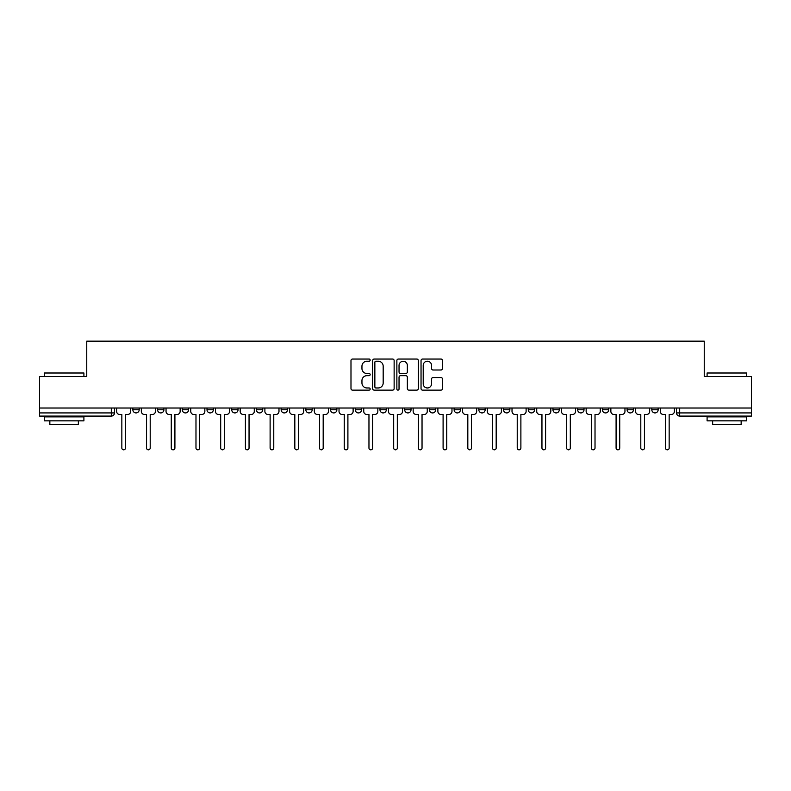 <?xml version="1.0" encoding="UTF-8"?>
<svg xmlns="http://www.w3.org/2000/svg" width="791" height="791" viewBox="0 0 791 791"><rect width="100%" height="100%" fill="white"/><g stroke="black" fill="none" stroke-linecap="round" stroke-linejoin="round"><path stroke-width="1.19" d="M370.158 360.132A1.088 1.088 0 0 0 369.071 359.045L352.549 359.045A1.552 1.552 0 0 0 350.986 360.597L350.986 388.589A1.552 1.552 0 0 0 352.549 390.141L369.071 390.141A1.088 1.088 0 0 0 370.158 389.053A1.088 1.088 0 0 0 369.071 387.966L366.925 387.966A4.973 4.973 0 0 1 361.952 382.982L361.952 380.649A4.973 4.973 0 0 1 366.925 375.676L369.071 375.676A1.088 1.088 0 0 0 370.158 374.588A1.088 1.088 0 0 0 369.071 373.5L366.925 373.5A4.973 4.973 0 0 1 361.952 368.527L361.952 366.193A4.973 4.973 0 0 1 366.925 361.22L369.071 361.22A1.088 1.088 0 0 0 370.158 360.132M627.095 409.758L627.095 408.018L627.095 409.758A3.164 3.164 0 0 0 630.269 412.922A3.164 3.164 0 0 1 627.095 409.758L633.433 409.758A3.164 3.164 0 0 1 630.269 412.922A3.164 3.164 0 0 0 633.433 409.758L633.433 408.018L633.433 409.758M404.685 408.018L404.685 409.758L411.023 409.758A3.164 3.164 0 0 1 407.859 412.922A3.164 3.164 0 0 1 404.685 409.758L404.685 408.018M330.549 408.018L330.549 409.758L336.887 409.758A3.164 3.164 0 0 1 333.723 412.922A3.164 3.164 0 0 1 330.549 409.758L330.549 408.018M281.131 408.018L281.131 409.758L287.459 409.758A3.164 3.164 0 0 1 284.295 412.922A3.164 3.164 0 0 1 281.131 409.758L281.131 408.018M256.413 408.018L256.413 409.758L262.75 409.758A3.164 3.164 0 0 1 259.586 412.922A3.164 3.164 0 0 1 256.413 409.758L256.413 408.018M206.995 408.018L206.995 409.758L213.323 409.758A3.164 3.164 0 0 1 210.159 412.922A3.164 3.164 0 0 1 206.995 409.758L206.995 408.018M440.943 370A1.552 1.552 0 0 0 442.495 368.448L442.495 360.597A1.552 1.552 0 0 0 440.943 359.045L422.592 359.045A1.552 1.552 0 0 0 421.039 360.597L421.039 388.589A1.552 1.552 0 0 0 422.592 390.141L440.943 390.141A1.552 1.552 0 0 0 442.495 388.589L442.495 379.097A1.552 1.552 0 0 0 440.943 377.544L433.092 377.544A1.552 1.552 0 0 0 431.54 379.097L431.54 383.803A4.163 4.163 0 0 1 427.377 387.966A4.163 4.163 0 0 1 423.215 383.803L423.215 365.373A4.163 4.163 0 0 1 427.377 361.22A4.163 4.163 0 0 1 431.54 365.373L431.54 368.448A1.552 1.552 0 0 0 433.092 370L440.943 370M39.55 408.018L39.55 376.486L86.753 376.486L86.753 341.168L704.247 341.168L704.247 376.486L751.45 376.486L751.45 408.018L39.55 408.018L39.55 412.922L114.477 412.922L114.477 408.018L114.477 412.922A3.164 3.164 0 0 1 111.313 416.096L39.55 416.096L39.55 412.922M394.136 360.597A1.552 1.552 0 0 0 392.583 359.045L374.232 359.045A1.552 1.552 0 0 0 372.68 360.597L372.68 388.589A1.552 1.552 0 0 0 374.232 390.141L392.583 390.141A1.552 1.552 0 0 0 394.136 388.589L394.136 360.597M398.417 359.045L416.768 359.045A1.552 1.552 0 0 1 418.32 360.597L418.32 388.589A1.552 1.552 0 0 1 416.768 390.141L408.907 390.141A1.552 1.552 0 0 1 407.355 388.589L407.355 377.238A1.552 1.552 0 0 0 405.803 375.676L400.592 375.676A1.552 1.552 0 0 0 399.04 377.238L399.04 389.053A1.088 1.088 0 0 1 397.952 390.141A1.088 1.088 0 0 1 396.864 389.053L396.864 360.597A1.552 1.552 0 0 1 398.417 359.045M676.523 408.018L676.523 412.922L751.45 412.922L751.45 416.096L679.687 416.096A3.164 3.164 0 0 1 676.523 412.922M751.45 408.018L751.45 412.922M651.814 408.018L651.814 409.758L658.142 409.758L658.142 408.018L658.142 409.758A3.164 3.164 0 0 1 654.978 412.922A3.164 3.164 0 0 1 651.814 409.758A3.164 3.164 0 0 0 654.978 412.922M602.386 408.018L602.386 409.758L608.724 409.758L608.724 408.018L608.724 409.758A3.164 3.164 0 0 1 605.55 412.922A3.164 3.164 0 0 1 602.386 409.758A3.164 3.164 0 0 0 605.55 412.922M584.005 409.758L584.005 408.018L584.005 409.758A3.164 3.164 0 0 1 580.841 412.922A3.164 3.164 0 0 1 577.677 409.758L584.005 409.758A3.164 3.164 0 0 1 580.841 412.922M577.677 408.018L577.677 409.758M559.296 408.018L559.296 409.758A3.164 3.164 0 0 1 556.132 412.922A3.164 3.164 0 0 1 552.958 409.758L559.296 409.758A3.164 3.164 0 0 1 556.132 412.922M552.958 408.018L552.958 409.758M534.587 408.018L534.587 409.758A3.164 3.164 0 0 1 531.414 412.922A3.164 3.164 0 0 1 528.25 409.758L534.587 409.758M528.25 408.018L528.25 409.758M509.869 408.018L509.869 409.758A3.164 3.164 0 0 1 506.705 412.922A3.164 3.164 0 0 1 503.541 409.758L509.869 409.758M503.541 408.018L503.541 409.758M485.16 408.018L485.16 409.758A3.164 3.164 0 0 1 481.996 412.922A3.164 3.164 0 0 1 478.822 409.758L485.16 409.758M478.822 408.018L478.822 409.758M460.451 408.018L460.451 409.758A3.164 3.164 0 0 1 457.277 412.922A3.164 3.164 0 0 1 454.113 409.758A3.164 3.164 0 0 0 457.277 412.922M454.113 408.018L454.113 409.758L460.451 409.758M435.732 408.018L435.732 409.758A3.164 3.164 0 0 1 432.568 412.922A3.164 3.164 0 0 1 429.404 409.758A3.164 3.164 0 0 0 432.568 412.922M429.404 408.018L429.404 409.758L435.732 409.758M411.023 408.018L411.023 409.758A3.164 3.164 0 0 1 407.859 412.922M386.315 408.018L386.315 409.758A3.164 3.164 0 0 1 383.141 412.922A3.164 3.164 0 0 1 379.977 409.758L386.315 409.758M379.977 408.018L379.977 409.758M361.596 408.018L361.596 409.758A3.164 3.164 0 0 1 358.432 412.922A3.164 3.164 0 0 1 355.268 409.758L361.596 409.758L361.596 408.018M355.268 408.018L355.268 409.758M336.887 408.018L336.887 409.758M312.178 408.018L312.178 409.758A3.164 3.164 0 0 1 309.004 412.922A3.164 3.164 0 0 1 305.84 409.758L312.178 409.758L312.178 408.018M305.84 408.018L305.84 409.758M287.459 408.018L287.459 409.758L287.459 408.018M262.75 409.758L262.75 408.018L262.75 409.758A3.164 3.164 0 0 1 259.586 412.922M238.042 408.018L238.042 409.758A3.164 3.164 0 0 1 234.868 412.922A3.164 3.164 0 0 1 231.704 409.758A3.164 3.164 0 0 0 234.868 412.922A3.164 3.164 0 0 0 238.042 409.758L238.042 408.018M231.704 408.018L231.704 409.758L238.042 409.758M213.323 408.018L213.323 409.758M188.614 408.018L188.614 409.758A3.164 3.164 0 0 1 185.45 412.922A3.164 3.164 0 0 1 182.276 409.758A3.164 3.164 0 0 0 185.45 412.922A3.164 3.164 0 0 0 188.614 409.758L182.276 409.758L182.276 408.018M157.567 408.018L157.567 409.758L163.905 409.758L163.905 408.018L163.905 409.758A3.164 3.164 0 0 1 160.731 412.922A3.164 3.164 0 0 1 157.567 409.758A3.164 3.164 0 0 0 160.731 412.922M132.858 408.018L132.858 409.758L139.186 409.758L139.186 408.018L139.186 409.758A3.164 3.164 0 0 1 136.022 412.922A3.164 3.164 0 0 1 132.858 409.758A3.164 3.164 0 0 0 136.022 412.922M111.313 408.018L111.313 416.096A3.164 3.164 0 0 0 114.477 412.922M375.943 361.22A1.088 1.088 0 0 0 374.855 362.308L374.855 386.878A1.088 1.088 0 0 0 375.943 387.966L378.197 387.966A4.973 4.973 0 0 0 383.18 382.982L383.18 366.193A4.973 4.973 0 0 0 378.197 361.22L375.943 361.22M407.355 365.452A4.163 4.163 0 0 0 403.192 361.299A4.163 4.163 0 0 0 399.04 365.452L399.04 371.948A1.552 1.552 0 0 0 400.592 373.5L405.803 373.5A1.552 1.552 0 0 0 407.355 371.948L407.355 365.452M116.613 411.34L116.613 408.018L116.613 411.34A3.164 3.164 0 0 0 119.787 414.514L121.844 414.514L121.844 448.013A1.819 1.819 0 0 0 123.663 449.832A1.819 1.819 0 0 0 125.492 448.013L125.492 414.514L127.549 414.514A3.164 3.164 0 0 0 130.713 411.34L130.713 408.018L130.713 411.34M119.787 414.514L121.844 414.514L121.844 448.013M125.492 448.013L125.492 414.514L127.549 414.514M141.332 411.34L141.332 408.018L141.332 411.34A3.164 3.164 0 0 0 144.496 414.514L146.553 414.514L146.553 448.013A1.819 1.819 0 0 0 148.382 449.832A1.819 1.819 0 0 0 150.201 448.013L150.201 414.514L152.258 414.514A3.164 3.164 0 0 0 155.431 411.34L155.431 408.018L155.431 411.34M166.041 411.34L166.041 408.018L166.041 411.34A3.164 3.164 0 0 0 169.205 414.514L171.271 414.514L171.271 448.013A1.819 1.819 0 0 0 173.091 449.832A1.819 1.819 0 0 0 174.91 448.013L174.91 414.514L176.976 414.514A3.164 3.164 0 0 0 180.14 411.34L180.14 408.018L180.14 411.34M144.496 414.514L146.553 414.514L146.553 448.013M150.201 448.013L150.201 414.514L152.258 414.514M169.205 414.514L171.271 414.514L171.271 448.013M174.91 448.013L174.91 414.514L176.976 414.514M44.306 373.006L83.905 373.006L44.306 373.006L44.306 376.486M83.905 420.842L44.306 420.842L44.306 416.887L83.905 416.887L83.905 420.842M78.358 420.842L78.358 424.49L49.843 424.49L49.843 420.842M707.095 373.006L746.694 373.006L707.095 373.006L707.095 376.486M746.694 420.842L707.095 420.842L707.095 416.887L746.694 416.887L746.694 420.842M741.157 420.842L741.157 424.49L712.642 424.49L712.642 420.842M190.75 411.34L190.75 408.018L190.75 411.34A3.164 3.164 0 0 0 193.924 414.514L195.98 414.514L195.98 448.013A1.819 1.819 0 0 0 197.799 449.832A1.819 1.819 0 0 0 199.629 448.013L199.629 414.514L201.685 414.514A3.164 3.164 0 0 0 204.849 411.34L204.849 408.018L204.849 411.34M215.468 411.34L215.468 408.018L215.468 411.34A3.164 3.164 0 0 0 218.632 414.514L220.689 414.514L220.689 448.013A1.819 1.819 0 0 0 222.518 449.832A1.819 1.819 0 0 0 224.337 448.013L224.337 414.514L226.394 414.514A3.164 3.164 0 0 0 229.568 411.34L229.568 408.018L229.568 411.34M240.177 411.34L240.177 408.018L240.177 411.34A3.164 3.164 0 0 0 243.341 414.514L245.408 414.514L245.408 448.013A1.819 1.819 0 0 0 247.227 449.832A1.819 1.819 0 0 0 249.046 448.013L249.046 414.514L251.113 414.514A3.164 3.164 0 0 0 254.277 411.34L254.277 408.018L254.277 411.34M193.924 414.514L195.98 414.514L195.98 448.013M199.629 448.013L199.629 414.514L201.685 414.514M218.632 414.514L220.689 414.514L220.689 448.013M224.337 448.013L224.337 414.514L226.394 414.514M243.341 414.514L245.408 414.514L245.408 448.013M249.046 448.013L249.046 414.514L251.113 414.514M264.886 411.34L264.886 408.018L264.886 411.34A3.164 3.164 0 0 0 268.06 414.514L270.117 414.514L270.117 448.013A1.819 1.819 0 0 0 271.936 449.832A1.819 1.819 0 0 0 273.765 448.013L273.765 414.514L275.822 414.514A3.164 3.164 0 0 0 278.986 411.34L278.986 408.018L278.986 411.34M268.06 414.514L270.117 414.514L270.117 448.013M273.765 448.013L273.765 414.514L275.822 414.514M289.605 411.34L289.605 408.018L289.605 411.34A3.164 3.164 0 0 0 292.769 414.514L294.825 414.514L294.825 448.013A1.819 1.819 0 0 0 296.655 449.832A1.819 1.819 0 0 0 298.474 448.013L298.474 414.514L300.531 414.514A3.164 3.164 0 0 0 303.704 411.34L303.704 408.018L303.704 411.34M292.769 414.514L294.825 414.514L294.825 448.013M298.474 448.013L298.474 414.514L300.531 414.514M314.314 411.34L314.314 408.018L314.314 411.34A3.164 3.164 0 0 0 317.478 414.514L319.544 414.514L319.544 448.013A1.819 1.819 0 0 0 321.364 449.832A1.819 1.819 0 0 0 323.183 448.013L323.183 414.514L325.249 414.514A3.164 3.164 0 0 0 328.413 411.34L328.413 408.018L328.413 411.34M317.478 414.514L319.544 414.514L319.544 448.013M323.183 448.013L323.183 414.514L325.249 414.514M339.023 411.34L339.023 408.018L339.023 411.34A3.164 3.164 0 0 0 342.196 414.514L344.253 414.514L344.253 448.013A1.819 1.819 0 0 0 346.072 449.832A1.819 1.819 0 0 0 347.902 448.013L347.902 414.514L349.958 414.514A3.164 3.164 0 0 0 353.122 411.34L353.122 408.018L353.122 411.34M342.196 414.514L344.253 414.514L344.253 448.013M347.902 448.013L347.902 414.514L349.958 414.514M363.741 411.34L363.741 408.018L363.741 411.34A3.164 3.164 0 0 0 366.905 414.514L368.962 414.514L368.962 448.013A1.819 1.819 0 0 0 370.791 449.832A1.819 1.819 0 0 0 372.61 448.013L372.61 414.514L374.667 414.514A3.164 3.164 0 0 0 377.841 411.34L377.841 408.018L377.841 411.34M388.45 411.34L388.45 408.018L388.45 411.34A3.164 3.164 0 0 0 391.614 414.514L393.681 414.514L393.681 448.013A1.819 1.819 0 0 0 395.5 449.832A1.819 1.819 0 0 0 397.319 448.013L397.319 414.514L399.386 414.514A3.164 3.164 0 0 0 402.55 411.34L402.55 408.018L402.55 411.34M413.159 411.34L413.159 408.018L413.159 411.34A3.164 3.164 0 0 0 416.333 414.514L418.39 414.514L418.39 448.013A1.819 1.819 0 0 0 420.209 449.832A1.819 1.819 0 0 0 422.038 448.013L422.038 414.514L424.095 414.514A3.164 3.164 0 0 0 427.259 411.34L427.259 408.018L427.259 411.34M437.878 411.34L437.878 408.018L437.878 411.34A3.164 3.164 0 0 0 441.042 414.514L443.098 414.514L443.098 448.013A1.819 1.819 0 0 0 444.928 449.832A1.819 1.819 0 0 0 446.747 448.013L446.747 414.514L448.804 414.514A3.164 3.164 0 0 0 451.977 411.34L451.977 408.018L451.977 411.34M462.587 411.34L462.587 408.018L462.587 411.34A3.164 3.164 0 0 0 465.751 414.514L467.817 414.514L467.817 448.013A1.819 1.819 0 0 0 469.636 449.832A1.819 1.819 0 0 0 471.456 448.013L471.456 414.514L473.522 414.514A3.164 3.164 0 0 0 476.686 411.34L476.686 408.018L476.686 411.34M487.296 411.34L487.296 408.018L487.296 411.34A3.164 3.164 0 0 0 490.469 414.514L492.526 414.514L492.526 448.013A1.819 1.819 0 0 0 494.345 449.832A1.819 1.819 0 0 0 496.175 448.013L496.175 414.514L498.231 414.514A3.164 3.164 0 0 0 501.395 411.34L501.395 408.018L501.395 411.34M366.905 414.514L368.962 414.514L368.962 448.013M372.61 448.013L372.61 414.514L374.667 414.514M391.614 414.514L393.681 414.514L393.681 448.013M397.319 448.013L397.319 414.514L399.386 414.514M416.333 414.514L418.39 414.514L418.39 448.013M422.038 448.013L422.038 414.514L424.095 414.514M441.042 414.514L443.098 414.514L443.098 448.013M446.747 448.013L446.747 414.514L448.804 414.514M465.751 414.514L467.817 414.514L467.817 448.013M471.456 448.013L471.456 414.514L473.522 414.514M490.469 414.514L492.526 414.514L492.526 448.013M496.175 448.013L496.175 414.514L498.231 414.514M512.014 411.34L512.014 408.018L512.014 411.34A3.164 3.164 0 0 0 515.178 414.514L517.235 414.514L517.235 448.013A1.819 1.819 0 0 0 519.064 449.832A1.819 1.819 0 0 0 520.883 448.013L520.883 414.514L522.94 414.514A3.164 3.164 0 0 0 526.114 411.34L526.114 408.018L526.114 411.34M515.178 414.514L517.235 414.514L517.235 448.013M520.883 448.013L520.883 414.514L522.94 414.514M536.723 411.34L536.723 408.018L536.723 411.34A3.164 3.164 0 0 0 539.887 414.514L541.954 414.514L541.954 448.013A1.819 1.819 0 0 0 543.773 449.832A1.819 1.819 0 0 0 545.592 448.013L545.592 414.514L547.659 414.514A3.164 3.164 0 0 0 550.823 411.34L550.823 408.018L550.823 411.34M539.887 414.514L541.954 414.514L541.954 448.013M545.592 448.013L545.592 414.514L547.659 414.514M561.432 411.34L561.432 408.018L561.432 411.34A3.164 3.164 0 0 0 564.606 414.514L566.663 414.514L566.663 448.013A1.819 1.819 0 0 0 568.482 449.832A1.819 1.819 0 0 0 570.311 448.013L570.311 414.514L572.368 414.514A3.164 3.164 0 0 0 575.532 411.34L575.532 408.018L575.532 411.34M564.606 414.514L566.663 414.514L566.663 448.013M570.311 448.013L570.311 414.514L572.368 414.514M586.151 411.34L586.151 408.018L586.151 411.34A3.164 3.164 0 0 0 589.315 414.514L591.371 414.514L591.371 448.013A1.819 1.819 0 0 0 593.201 449.832A1.819 1.819 0 0 0 595.02 448.013L595.02 414.514L597.076 414.514A3.164 3.164 0 0 0 600.25 411.34L600.25 408.018L600.25 411.34M589.315 414.514L591.371 414.514L591.371 448.013M595.02 448.013L595.02 414.514L597.076 414.514M610.86 411.34L610.86 408.018L610.86 411.34A3.164 3.164 0 0 0 614.024 414.514L616.09 414.514L616.09 448.013A1.819 1.819 0 0 0 617.909 449.832A1.819 1.819 0 0 0 619.729 448.013L619.729 414.514L621.795 414.514A3.164 3.164 0 0 0 624.959 411.34L624.959 408.018L624.959 411.34M614.024 414.514L616.09 414.514L616.09 448.013M619.729 448.013L619.729 414.514L621.795 414.514M635.568 411.34L635.568 408.018L635.568 411.34A3.164 3.164 0 0 0 638.742 414.514L640.799 414.514L640.799 448.013A1.819 1.819 0 0 0 642.618 449.832A1.819 1.819 0 0 0 644.447 448.013L644.447 414.514L646.504 414.514A3.164 3.164 0 0 0 649.668 411.34L649.668 408.018L649.668 411.34M638.742 414.514L640.799 414.514L640.799 448.013M644.447 448.013L644.447 414.514L646.504 414.514M660.287 411.34L660.287 408.018L660.287 411.34A3.164 3.164 0 0 0 663.451 414.514L665.508 414.514L665.508 448.013A1.819 1.819 0 0 0 667.337 449.832A1.819 1.819 0 0 0 669.156 448.013L669.156 414.514L671.213 414.514A3.164 3.164 0 0 0 674.387 411.34L674.387 408.018L674.387 411.34M663.451 414.514L665.508 414.514L665.508 448.013M669.156 448.013L669.156 414.514L671.213 414.514M679.687 408.018L679.687 416.096M83.905 376.486L83.905 373.006M74.878 416.887L74.878 416.096M53.333 416.887L53.333 416.096M746.694 376.486L746.694 373.006M737.667 416.887L737.667 416.096M716.122 416.887L716.122 416.096"/></g></svg>
